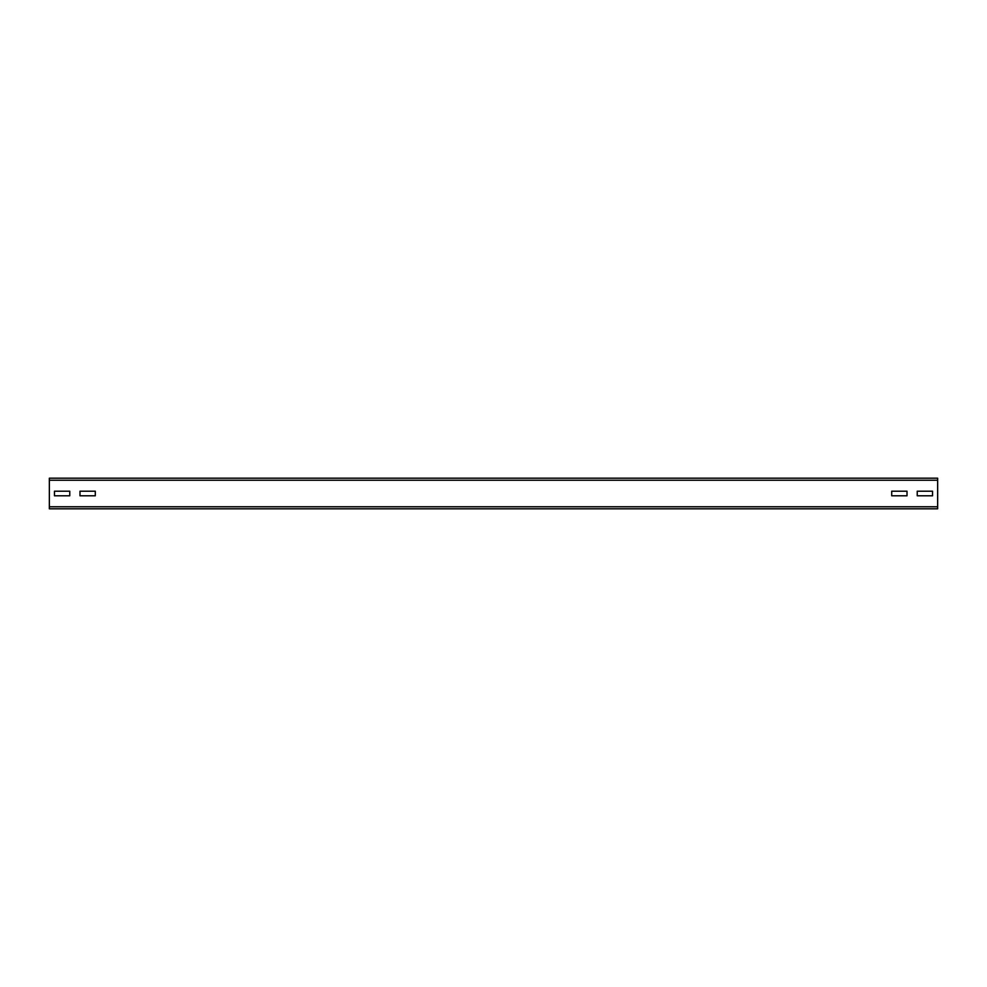 <?xml version="1.0" encoding="UTF-8"?>
<svg xmlns="http://www.w3.org/2000/svg" width="987" height="987" viewBox="0 0 987 987"><rect width="100%" height="100%" fill="white"/><g stroke="black" fill="none" stroke-linecap="round" stroke-linejoin="round"><path stroke-width="1.48" d="M95.295 491.205L95.295 495.795L79.984 495.795L79.984 491.205L95.295 491.205L95.295 495.795L79.984 495.795L79.984 491.205L95.295 491.205M69.769 491.205L69.769 495.795L54.458 495.795L54.458 491.205L69.769 491.205L69.769 495.795L54.458 495.795L54.458 491.205L69.769 491.205M907.016 495.795L891.705 495.795L891.705 491.205L907.016 491.205L907.016 495.795L891.705 495.795L891.705 491.205L907.016 491.205L907.016 495.795M932.542 495.795L917.231 495.795L917.231 491.205L932.542 491.205L932.542 495.795L917.231 495.795L917.231 491.205L932.542 491.205L932.542 495.795M937.65 508.811L49.35 508.811L49.35 478.189L937.65 478.189L937.65 508.811M937.65 506.775L49.35 506.775M937.65 480.225L49.35 480.225"/></g></svg>
